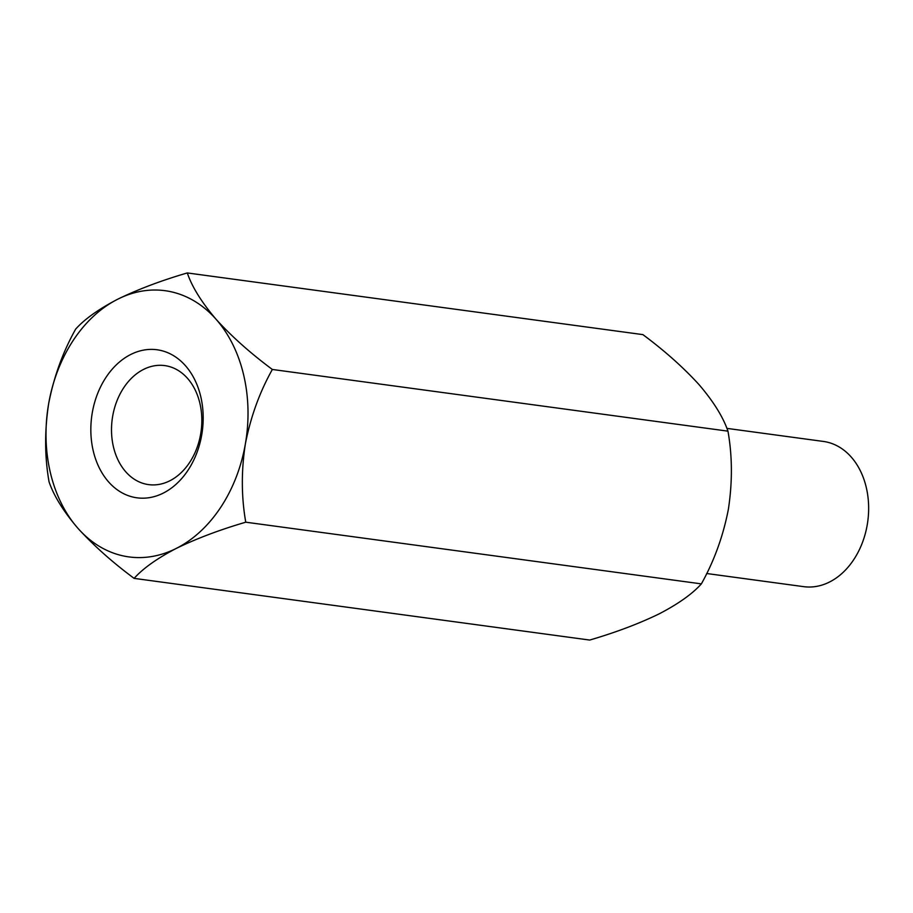 <?xml version="1.0" encoding="UTF-8"?>
<svg xmlns="http://www.w3.org/2000/svg" width="913" height="913" viewBox="0 0 913 913"><rect width="100%" height="100%" fill="white"/><g stroke="black" fill="none" stroke-linecap="round" stroke-linejoin="round"><path stroke-width="1.37" d="M272.348 369.468C259.657 392.076 250.653 416.91 245.357 443.98A134.325 100.293 97.7 0 0 216.13 319.345C201.579 302.271 191.97 286.796 187.302 272.941C161.259 280.565 138.08 289.307 117.777 299.179A134.325 100.293 97.7 0 1 216.13 319.345C231.582 336.372 250.333 353.08 272.348 369.468L727.958 431.153C732.374 456.089 732.511 482.155 728.357 509.374C723.164 536.125 714.171 560.959 701.367 583.875C692.476 593.827 678.439 603.813 659.243 613.821C638.986 623.67 615.807 632.412 589.718 640.059L134.12 578.374C112.322 562.191 93.583 545.483 77.89 528.262C63.476 511.371 53.867 495.907 49.062 481.847C44.646 456.911 44.509 430.845 48.663 403.626C53.856 376.875 62.849 352.041 75.653 329.125C84.578 319.151 98.615 309.165 117.777 299.179A134.325 100.293 97.7 0 0 48.663 403.626A134.325 100.293 97.7 0 0 77.89 528.262A134.325 100.293 97.7 0 0 176.243 548.428C157.082 558.425 143.044 568.411 134.12 578.374M245.757 522.19C219.725 529.814 196.546 538.567 176.243 548.428A134.325 100.293 97.7 0 0 245.357 443.98C241.215 470.868 241.34 496.934 245.757 522.19L701.367 583.875M187.302 272.941L642.9 334.626C664.698 350.809 683.438 367.517 699.13 384.738C713.544 401.629 723.153 417.093 727.958 431.153M706.673 573.512L803.725 586.66A73.268 54.7 -82.3 0 0 866.289 487.508A73.268 54.7 -82.3 0 0 823.378 441.436L726.862 428.368M93.24 450.862A74.706 55.784 97.7 0 1 159.821 350.238A74.706 55.784 97.7 0 1 187.975 470.298A74.706 55.784 97.7 0 1 93.24 450.862M199.901 403.352A60.053 44.84 -82.3 0 0 164.728 365.599A60.053 44.84 -82.3 0 0 143.603 369.388A60.053 44.84 -82.3 0 0 113.44 446.868A60.053 44.84 -82.3 0 0 148.614 484.62A60.053 44.84 -82.3 0 0 199.901 403.352"/></g></svg>
